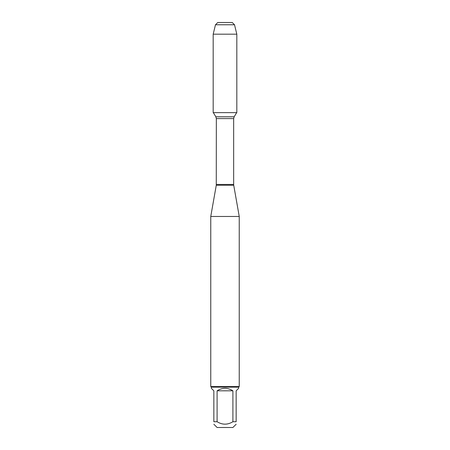 <?xml version="1.0" encoding="UTF-8"?>
<svg xmlns="http://www.w3.org/2000/svg" width="450" height="450" viewBox="0 0 450 450"><rect width="100%" height="100%" fill="white"/><g stroke="black" fill="none" stroke-linecap="round" stroke-linejoin="round"><path stroke-width="0.67" d="M213.334 112.629L215.843 116.803L216.338 118.592L216.27 185.243L233.73 185.243L239.237 216.467L210.763 216.467L210.763 386.572L239.237 386.572L239.237 216.467M236.149 424.238L232.886 427.5L217.114 427.5L213.851 424.238M232.903 390.814C227.632 387.489 222.368 387.489 217.097 390.814L232.903 390.814L232.903 421.723C227.632 424.974 222.368 424.974 217.097 421.723L213.851 421.723C213.851 424.974 213.851 424.974 213.851 421.723L213.851 390.814L211.331 388.299L211.331 387.146L238.669 387.146L238.669 388.299L236.149 390.814L236.149 421.723C236.149 424.974 236.149 424.974 236.149 421.723L232.903 421.723M217.097 390.814L217.097 421.723M238.669 387.146L239.237 386.572M225 22.5L217.749 22.5L215.488 24.761L213.182 34.172L213.182 112.629L236.818 112.629L236.818 34.172L213.182 34.172L213.182 112.629L225 112.629M234.512 24.761L215.488 24.761L217.749 22.5L232.251 22.5L234.512 24.761L236.818 34.172M216.338 184.444L233.662 184.444L233.662 118.592L216.338 118.592M215.843 116.803L234.157 116.803L236.666 112.629M216.27 185.243L210.763 216.467M233.662 118.592L234.157 116.803M233.73 185.243L233.662 184.444M211.331 387.146L210.763 386.572M215.488 24.761L213.182 34.172"/></g></svg>
